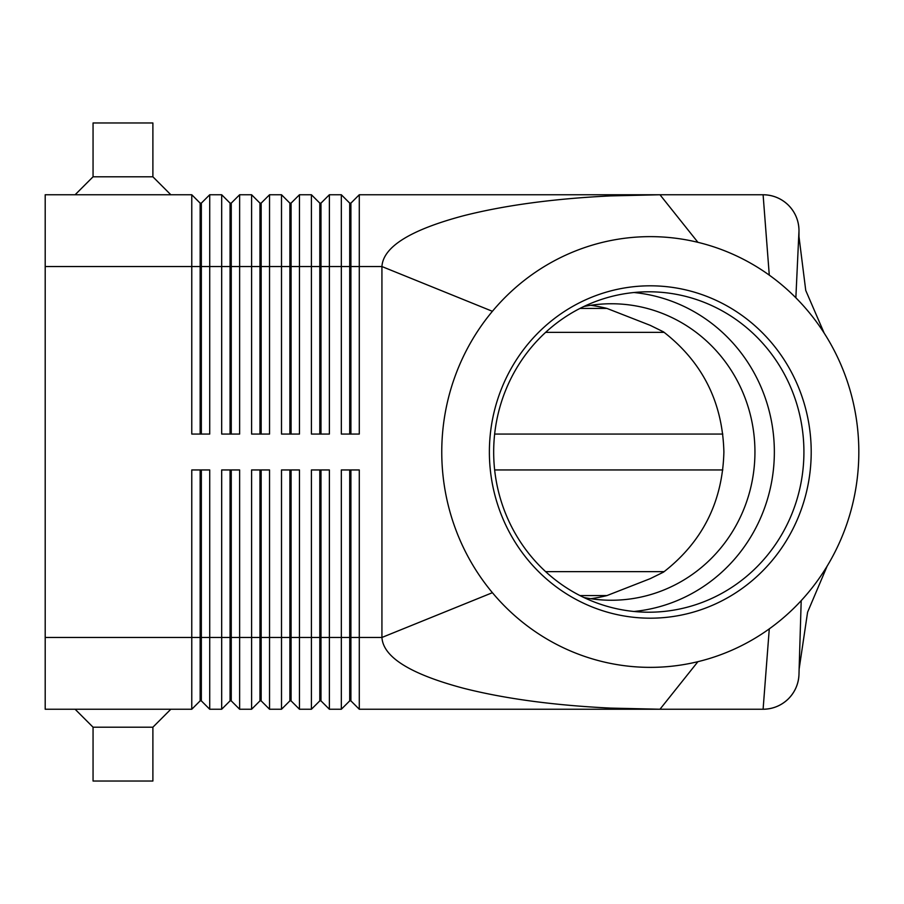 <?xml version="1.0" encoding="UTF-8"?>
<svg xmlns="http://www.w3.org/2000/svg" width="904" height="904" viewBox="0 0 904 904"><rect width="100%" height="100%" fill="white"/><g stroke="black" fill="none" stroke-linecap="round" stroke-linejoin="round"><path stroke-width="1.36" d="M583.826 597.487A148.245 143.544 90 0 0 611.398 600.245A148.245 143.544 90 0 0 754.942 452A148.245 143.544 90 0 0 611.398 303.755A148.245 143.544 90 0 0 583.826 306.512M200.146 434.056L200.146 203.129L201.343 203.129L201.343 434.056M45.2 637.456L45.2 709.244L191.772 709.244L200.146 700.871L201.343 700.871L209.717 709.244L209.717 469.944L191.772 469.944L191.772 637.456L45.2 637.456L45.2 194.755L191.772 194.755L191.772 434.056L209.717 434.056L209.717 194.755L221.683 194.755L221.683 434.056L239.628 434.056L239.628 194.755L251.594 194.755L251.594 434.056L269.539 434.056L269.539 194.755L281.506 194.755L281.506 434.056L299.461 434.056L299.461 194.755L311.417 194.755L311.417 434.056L329.372 434.056L329.372 194.755L341.328 194.755L341.328 434.056L359.283 434.056L359.283 194.755L565.689 194.755M191.772 194.755L200.146 203.129M349.712 434.056L349.712 266.544L381.929 266.544C383.172 246.848 410.314 229.932 463.368 215.785C504.568 205.31 553.564 198.688 610.336 195.908L659.976 194.755L359.283 194.755L350.91 203.129L350.91 434.056M230.057 434.056L230.057 203.129L231.254 203.129L231.254 434.056M221.683 194.755L230.057 203.129M259.968 434.056L259.968 203.129L261.166 203.129L261.166 434.056M251.594 194.755L259.968 203.129M289.879 434.056L289.879 203.129L291.077 203.129L291.077 434.056M281.506 194.755L289.879 203.129M319.801 434.056L319.801 203.129L320.988 203.129L320.988 434.056M311.417 194.755L319.801 203.129M655.4 194.755L659.976 194.755L697.922 242.328A215.367 208.53 90 0 0 492.409 311.304A215.367 208.53 90 0 0 492.409 592.696A215.367 208.53 90 0 0 697.922 661.671A215.367 208.53 90 0 0 769.281 628.868A215.367 208.53 90 0 0 801.204 600.629A215.367 208.53 90 0 0 828.007 564.672A215.367 208.53 90 0 0 825.002 334.412A215.367 208.53 90 0 0 795.859 297.789A215.367 208.53 90 0 0 769.281 275.132A215.367 208.53 90 0 0 697.922 242.328M45.2 266.544L349.712 266.544L349.712 203.129L350.91 203.129M341.328 194.755L349.712 203.129M201.343 700.871L201.343 469.944M200.146 469.944L200.146 637.456L191.772 637.456L191.772 709.244M230.057 469.944L230.057 700.871L231.254 700.871L239.628 709.244L239.628 469.944L221.683 469.944L221.683 637.456L200.146 637.456L200.146 700.871M319.801 469.944L319.801 700.871L320.988 700.871L329.372 709.244L329.372 469.944L311.417 469.944L311.417 709.244L299.461 709.244L299.461 469.944L281.506 469.944L281.506 709.244L269.539 709.244L269.539 469.944L251.594 469.944L251.594 709.244L239.628 709.244M329.372 709.244L341.328 709.244L341.328 637.456L320.988 637.456L320.988 469.944M349.712 700.871L350.91 700.871L359.283 709.244L359.283 469.944L341.328 469.944L341.328 637.456L349.712 637.456L349.712 700.871L341.328 709.244M359.283 709.244L659.976 709.244L610.336 708.092C553.564 705.312 504.568 698.69 463.368 688.215C410.314 674.068 383.172 657.151 381.929 637.456L492.409 592.696M209.717 709.244L221.683 709.244L221.683 637.456L231.254 637.456L231.254 469.944M827.171 566.062L807.588 612.2L799.125 669.107L798.989 674.226C798.616 683.729 795.113 691.899 788.48 698.736C781.406 705.583 772.943 709.086 763.1 709.244L659.976 709.244L697.922 661.671M231.254 700.871L231.254 637.456L259.968 637.456L259.968 700.871L251.594 709.244M259.968 700.871L261.166 700.871L261.166 469.944M261.166 700.871L269.539 709.244M289.879 469.944L289.879 700.871L291.077 700.871L291.077 469.944M291.077 700.871L299.461 709.244M320.988 700.871L320.988 637.456L259.968 637.456L259.968 469.944M350.91 700.871L350.91 469.944M590.809 598.708A153.104 148.245 0 0 0 606.946 595.578L650.213 578.662L663.502 572.13C702.464 541.869 722.59 501.822 723.889 452C722.59 402.178 702.464 362.131 663.502 331.87L650.213 325.338L606.946 308.422A153.104 148.245 0 0 0 590.809 305.292M664.146 571.644L545.632 571.644M545.632 332.356L664.146 332.356M795.859 297.789L798.989 230.644A35.9 35.9 0 0 0 763.1 194.755C772.943 194.914 781.406 198.417 788.48 205.264C795.328 212.338 798.831 220.802 798.989 230.644L798.989 236.667L805.746 290.444L824.188 333.147M489.38 452A166.189 160.912 -90 0 1 650.292 285.811A166.189 160.912 -90 0 1 811.204 452A166.189 160.912 -90 0 1 650.292 618.189A166.189 160.912 -90 0 1 489.38 452M803.916 452A160.211 155.126 90 0 0 648.789 291.789A160.211 155.126 90 0 0 493.674 452A160.211 155.126 90 0 0 648.789 612.211A160.211 155.126 90 0 0 803.916 452M634.009 611.477A160.211 155.126 90 0 0 774.355 452A160.211 155.126 90 0 0 634.009 292.523M152.889 176.8L93.055 176.8L93.055 122.967L152.889 122.967L152.889 176.8L170.833 194.755M75.111 194.755L93.055 176.8M75.111 709.244L93.055 727.2L93.055 781.033L152.889 781.033L152.889 727.2L170.833 709.244M152.889 727.2L93.055 727.2M798.989 230.644A35.9 35.9 0 0 0 763.1 194.755L769.281 275.132M763.1 194.755L659.976 194.755M349.712 469.944L349.712 637.456L381.929 637.456L381.929 266.544L492.409 311.304M798.989 674.045A35.9 35.9 0 0 1 763.1 709.244L769.281 628.868M722.816 469.944L494.646 469.944M494.646 434.056L722.816 434.056M319.801 700.871L311.417 709.244M289.879 700.871L281.506 709.244M230.057 700.871L221.683 709.244M320.988 203.129L329.372 194.755M291.077 203.129L299.461 194.755M261.166 203.129L269.539 194.755M231.254 203.129L239.628 194.755M201.343 203.129L209.717 194.755M788.48 698.736A35.9 35.9 0 0 1 763.1 709.244M799.125 669.107L801.204 600.629M606.946 308.422L579.972 308.422M579.972 595.578L606.946 595.578"/></g></svg>
